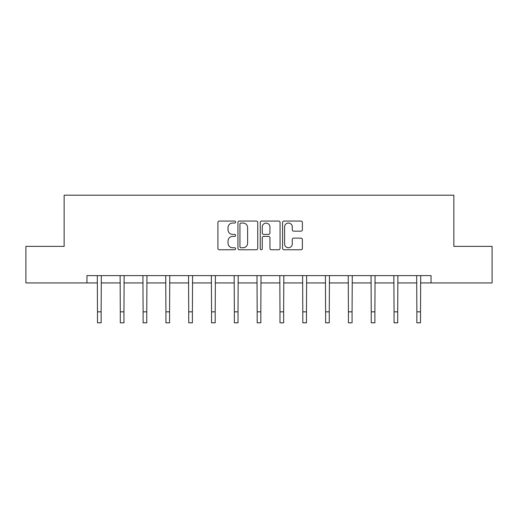 <?xml version="1.0" encoding="UTF-8"?>
<svg xmlns="http://www.w3.org/2000/svg" width="518" height="518" viewBox="0 0 518 518"><rect width="100%" height="100%" fill="white"/><g stroke="black" fill="none" stroke-linecap="round" stroke-linejoin="round"><path stroke-width="0.78" d="M235.606 222.054A1.004 1.004 0 0 0 234.596 221.05L219.347 221.05A1.437 1.437 0 0 0 217.91 222.487L217.91 248.323A1.437 1.437 0 0 0 219.347 249.76L234.596 249.76A1.004 1.004 0 0 0 235.606 248.757A1.004 1.004 0 0 0 234.596 247.746L232.627 247.746A4.591 4.591 0 0 1 228.03 243.156L228.03 241.006A4.591 4.591 0 0 1 232.627 236.409L234.596 236.409A1.004 1.004 0 0 0 235.606 235.405A1.004 1.004 0 0 0 234.596 234.401L232.627 234.401A4.591 4.591 0 0 1 228.03 229.804L228.03 227.655A4.591 4.591 0 0 1 232.627 223.057L234.596 223.057A1.004 1.004 0 0 0 235.606 222.054M300.952 231.17A1.437 1.437 0 0 0 302.382 229.733L302.382 222.487A1.437 1.437 0 0 0 300.952 221.05L284.013 221.05A1.437 1.437 0 0 0 282.575 222.487L282.575 248.323A1.437 1.437 0 0 0 284.013 249.76L300.952 249.76A1.437 1.437 0 0 0 302.382 248.323L302.382 239.569A1.437 1.437 0 0 0 300.952 238.131L293.7 238.131A1.437 1.437 0 0 0 292.269 239.569L292.269 243.907A3.84 3.84 0 0 1 288.429 247.746A3.84 3.84 0 0 1 284.589 243.907L284.589 226.897A3.84 3.84 0 0 1 288.429 223.057A3.84 3.84 0 0 1 292.269 226.897L292.269 229.733A1.437 1.437 0 0 0 293.7 231.17L300.952 231.17M86.953 282.932L25.9 282.932L25.9 246.374L64.141 246.374L64.141 195.189L453.859 195.189L453.859 246.374L492.1 246.374L492.1 282.932L431.047 282.932L431.047 275.621L86.953 275.621L86.953 282.932L97.481 282.932M257.744 222.487A1.437 1.437 0 0 0 256.306 221.05L239.368 221.05A1.437 1.437 0 0 0 237.937 222.487L237.937 248.323A1.437 1.437 0 0 0 239.368 249.76L256.306 249.76A1.437 1.437 0 0 0 257.744 248.323L257.744 222.487M261.694 221.05L278.632 221.05A1.437 1.437 0 0 1 280.063 222.487L280.063 248.323A1.437 1.437 0 0 1 278.632 249.76L271.38 249.76A1.437 1.437 0 0 1 269.943 248.323L269.943 237.846A1.437 1.437 0 0 0 268.512 236.409L263.701 236.409A1.437 1.437 0 0 0 262.263 237.846L262.263 248.757A1.004 1.004 0 0 1 261.26 249.76A1.004 1.004 0 0 1 260.256 248.757L260.256 222.487A1.437 1.437 0 0 1 261.694 221.05M101.139 282.932L120.293 282.932M123.951 282.932L143.11 282.932M146.762 282.932L165.922 282.932M169.574 282.932L188.733 282.932M192.392 282.932L211.545 282.932M215.203 282.932L234.356 282.932M238.015 282.932L257.174 282.932M260.826 282.932L279.985 282.932M283.644 282.932L302.797 282.932M306.455 282.932L325.608 282.932M329.267 282.932L348.426 282.932M352.078 282.932L371.238 282.932M374.89 282.932L394.049 282.932M397.707 282.932L416.86 282.932M420.519 282.932L431.047 282.932M240.948 223.057A1.004 1.004 0 0 0 239.944 224.067L239.944 246.743A1.004 1.004 0 0 0 240.948 247.746L243.033 247.746A4.591 4.591 0 0 0 247.623 243.156L247.623 227.655A4.591 4.591 0 0 0 243.033 223.057L240.948 223.057M269.943 226.975A3.84 3.84 0 0 0 266.103 223.135A3.84 3.84 0 0 0 262.263 226.975L262.263 232.964A1.437 1.437 0 0 0 263.701 234.401L268.512 234.401A1.437 1.437 0 0 0 269.943 232.964L269.943 226.975M97.3 275.621L97.481 311.842L101.139 311.842L101.321 275.621M97.481 311.842L97.481 322.811L101.139 322.811L101.139 311.842M120.111 275.621L120.293 311.842L123.951 311.842L124.139 275.621M120.293 311.842L120.293 322.811L123.951 322.811L123.951 311.842M142.923 275.621L143.11 311.842L146.762 311.842L146.95 275.621M143.11 311.842L143.11 322.811L146.762 322.811L146.762 311.842M165.734 275.621L165.922 311.842L169.574 311.842L169.762 275.621M165.922 311.842L165.922 322.811L169.574 322.811L169.574 311.842M188.546 275.621L188.733 311.842L192.392 311.842L192.573 275.621M188.733 311.842L188.733 322.811L192.392 322.811L192.392 311.842M211.363 275.621L211.545 311.842L215.203 311.842L215.391 275.621M211.545 311.842L211.545 322.811L215.203 322.811L215.203 311.842M234.175 275.621L234.356 311.842L238.015 311.842L238.202 275.621M234.356 311.842L234.356 322.811L238.015 322.811L238.015 311.842M256.986 275.621L257.174 311.842L260.826 311.842L261.014 275.621M257.174 311.842L257.174 322.811L260.826 322.811L260.826 311.842M279.798 275.621L279.985 311.842L283.644 311.842L283.825 275.621M279.985 311.842L279.985 322.811L283.644 322.811L283.644 311.842M302.609 275.621L302.797 311.842L306.455 311.842L306.637 275.621M302.797 311.842L302.797 322.811L306.455 322.811L306.455 311.842M325.427 275.621L325.608 311.842L329.267 311.842L329.454 275.621M325.608 311.842L325.608 322.811L329.267 322.811L329.267 311.842M348.238 275.621L348.426 311.842L352.078 311.842L352.266 275.621M348.426 311.842L348.426 322.811L352.078 322.811L352.078 311.842M371.05 275.621L371.238 311.842L374.89 311.842L375.077 275.621M371.238 311.842L371.238 322.811L374.89 322.811L374.89 311.842M393.861 275.621L394.049 311.842L397.707 311.842L397.889 275.621M394.049 311.842L394.049 322.811L397.707 322.811L397.707 311.842M416.679 275.621L416.86 311.842L420.519 311.842L420.7 275.621M416.86 311.842L416.86 322.811L420.519 322.811L420.519 311.842"/></g></svg>

